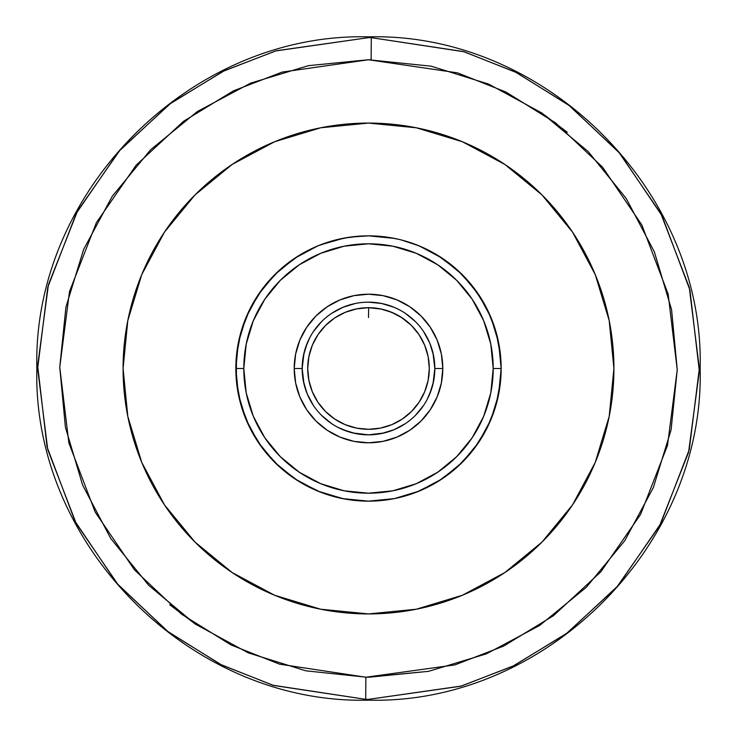 <?xml version="1.0" encoding="UTF-8"?>
<svg xmlns="http://www.w3.org/2000/svg" width="737" height="737" viewBox="0 0 737 737"><rect width="100%" height="100%" fill="white"/><g stroke="black" fill="none" stroke-linecap="round" stroke-linejoin="round"><path stroke-width="1.11" d="M371.126 59.771L371.31 37.661L463.407 51.553L515.329 72.014L568.365 104.838L618.61 151.914L660.822 213.546L689.27 287.448L699.349 368.509L689.242 449.662L660.656 523.767L618.15 585.62L567.453 632.843L513.901 665.686L461.463 686.027L368.5 699.349L368.5 700.15L368.5 699.349A330.849 330.849 0 0 1 365.69 699.339A330.849 330.849 0 0 0 368.5 699.349L460.708 686.239L512.805 666.22L566.117 633.848L616.758 587.196L659.495 525.932L688.57 452.269L699.339 371.301L689.924 290.065L661.964 215.72L619.983 153.508L569.692 105.852L516.416 72.558L464.153 51.774L371.31 37.661A330.849 330.849 0 0 0 368.5 37.651L368.5 36.85L368.5 37.651L276.292 50.761L224.195 70.78L170.883 103.152L120.242 149.804L77.505 211.068L48.43 284.731L37.661 365.699L47.076 446.935L75.036 521.28L117.017 583.492L167.308 631.148L220.584 664.442L272.847 685.226L365.69 699.339L365.874 677.229L454.895 664.903L503.675 646.082L553.533 615.653L600.821 571.848L640.591 514.408L667.501 445.452L677.239 369.808L668.137 294.081L641.816 224.914L602.534 167.133L555.624 122.932L506.024 92.079L457.41 72.834L368.5 59.761L431.145 66.183L488.769 84.147L541.796 112.982L588.2 151.582L626.21 198.474L654.364 251.861L671.591 309.715L677.239 369.808L671.085 429.855L653.36 487.562L624.755 540.709L586.348 587.278L539.622 625.483L486.346 653.866L428.575 671.343L366.722 677.239L305.855 670.817L248.231 652.853L195.204 624.018L148.8 585.418L110.79 538.526L82.636 485.139L65.409 427.285L59.761 367.192L65.915 307.145L83.64 249.438L112.245 196.291L150.652 149.722L197.378 111.517L250.654 83.134L308.425 65.657L368.5 59.761L282.105 72.097L233.325 90.918L183.467 121.347L136.179 165.152L96.409 222.592L69.499 291.548L59.761 367.192L68.863 442.919L95.184 512.086L134.466 569.867L181.376 614.068L230.976 644.921L279.59 664.166L365.874 677.229L365.69 699.339L273.593 685.447L221.671 664.986L168.635 632.162L118.39 585.086L76.178 523.454L47.73 449.552L37.651 368.491L47.758 287.338L76.344 213.233L118.85 151.38L169.547 104.157L223.099 71.314L275.537 50.973L368.5 37.651A330.849 330.849 0 0 1 371.31 37.661L371.126 59.771L368.5 59.761L370.665 59.761M428.133 380.366L429.303 368.5A60.803 60.803 0 0 1 368.5 429.303A60.803 60.803 0 0 1 307.697 368.5L308.867 380.366L312.322 391.771L317.942 402.282L325.505 411.495L334.718 419.058L345.229 424.678L356.634 428.133L368.5 429.303L380.366 428.133L391.771 424.678L402.282 419.058L411.495 411.495L419.058 402.282L424.678 391.771L428.133 380.366L429.303 368.5L428.133 356.634L424.678 345.229L419.058 334.718L411.495 325.505L401.214 317.242M355.778 236.448L368.5 235.84L350.029 237.13L335.335 240.05L343.027 238.309M347.781 311.336L355.612 309.079L365.441 307.771M349.955 310.599L345.017 312.414A60.803 60.803 0 0 1 345.211 312.331M337.187 316.376L338.651 315.528M339.794 314.902L337.85 315.989M360.798 308.186L359.785 308.324M335.427 240.032L317.758 245.928L294.8 258.199L274.698 274.698L258.199 294.8L245.937 317.73L238.392 342.622L235.84 368.5A132.66 132.66 0 0 1 368.5 235.84A132.66 132.66 0 0 1 501.16 368.5A132.66 132.66 0 0 0 368.5 235.84A132.66 132.66 0 0 0 235.84 368.5L243.8 368.5A124.7 124.7 0 0 1 368.5 243.8A124.7 124.7 0 0 1 493.2 368.5L501.16 368.5L498.608 342.622L491.063 317.73L478.801 294.8L462.302 274.698L442.2 258.199L419.27 245.937L401.573 240.032M398.477 239.276L386.925 237.13L374.986 235.997M361.987 235.997L355.75 236.457M432.997 383.986L434.83 368.5A66.33 66.33 0 0 1 368.5 434.83A66.33 66.33 0 0 1 302.17 368.5A66.33 66.33 0 0 0 368.5 434.83A66.33 66.33 0 0 0 434.83 368.5L442.79 368.5A74.29 74.29 0 0 1 368.5 442.79A74.29 74.29 0 0 1 294.21 368.5L302.17 368.5L304.003 383.986M123.079 368.5A245.421 245.421 0 0 1 368.5 123.079A245.421 245.421 0 0 1 613.921 368.5A245.421 245.421 0 0 1 368.5 613.921A245.421 245.421 0 0 1 123.079 368.5L127.796 320.623L141.762 274.579L164.443 232.155L194.964 194.964L232.155 164.443L274.579 141.762L320.623 127.796L368.5 123.079L416.377 127.796L462.421 141.762L504.845 164.443L542.036 194.964L572.557 232.155L595.238 274.579L609.204 320.623L613.921 368.5L609.204 416.377L595.238 462.421L572.557 504.845L542.036 542.036L504.845 572.557L462.421 595.238L416.377 609.204L368.5 613.921L320.623 609.204L274.579 595.238L232.155 572.557L194.964 542.036L164.443 504.845L141.762 462.421L127.796 416.377L123.079 368.5M541.225 112.595L567.232 132.218M428.621 671.333L368.822 677.239M195.775 624.405L169.768 604.782M308.379 65.667L368.168 59.761M372.729 442.67L376.589 442.347M386.907 440.477L392.775 438.708M402.319 434.646L407.469 431.744M416.727 425.009L419.491 422.531M419.565 422.458L420.21 421.84M434.848 401.914L435.88 399.795M439.759 389.505L440.763 385.737M440.781 385.654L441.048 384.484M441.048 352.516L440.781 351.346M440.763 351.263L439.759 347.495M435.88 337.205L434.848 335.086M420.21 315.16L419.565 314.542M419.491 314.469L416.727 311.991M407.469 305.256L402.319 302.354M334.681 302.354L329.531 305.256M320.273 311.991L317.509 314.469M317.435 314.542L316.79 315.16M302.152 335.086L301.12 337.205M297.241 347.495L296.237 351.263M296.219 351.346L295.952 352.516M295.952 384.484L296.219 385.654M296.237 385.737L297.241 389.505M301.12 399.795L302.152 401.914M316.79 421.84L317.435 422.458M317.509 422.531L320.273 425.009M329.531 431.744L334.681 434.646M344.225 438.708L347.256 439.685M347.293 439.694L350.093 440.477M360.411 442.347L364.308 442.67M243.8 368.5L246.195 344.17L253.288 320.779L264.813 299.222L280.327 280.327L299.222 264.813L320.779 253.288L344.17 246.195L368.5 243.8L392.83 246.195L416.221 253.288L437.778 264.813L456.673 280.327L472.187 299.222L483.712 320.779L490.805 344.17L493.2 368.5L490.805 392.83L483.712 416.221L472.187 437.778L456.673 456.673L437.778 472.187L416.221 483.712L392.83 490.805L368.5 493.2L344.17 490.805L320.779 483.712L299.222 472.187L280.327 456.673L264.813 437.778L253.288 416.221L246.195 392.83L243.8 368.5L235.84 368.5L238.392 394.378L245.937 419.27L258.199 442.2L274.698 462.302L294.8 478.801L317.73 491.063L342.622 498.608L368.5 501.16L394.378 498.608L419.27 491.063L442.2 478.801L462.302 462.302L478.801 442.2L491.063 419.27L498.608 394.378L501.16 368.5L493.2 368.5A124.7 124.7 0 0 1 368.5 493.2A124.7 124.7 0 0 1 243.8 368.5M304.003 353.014L302.17 368.5L294.21 368.5L295.638 382.991L299.867 396.93L306.73 409.772L315.97 421.03L327.228 430.27L340.07 437.133L354.009 441.362L368.5 442.79L382.991 441.362L396.93 437.133L409.772 430.27L421.03 421.03L430.27 409.772L437.133 396.93L441.362 382.991L442.79 368.5L441.362 354.009L437.133 340.07L430.27 327.228L421.03 315.97L409.772 306.73L396.93 299.867L382.991 295.638L368.5 294.21L354.009 295.638L340.07 299.867L327.228 306.73L315.97 315.97L306.73 327.228L299.867 340.07L295.638 354.009L294.21 368.5A74.29 74.29 0 0 1 368.5 294.21A74.29 74.29 0 0 1 442.79 368.5L434.83 368.5L432.997 353.014M309.66 337.878L305.238 348.546M427.34 399.122L431.762 388.454M337.878 427.34L348.546 431.762M353.014 432.997L368.5 434.83L383.986 432.997M434.83 368.5A66.33 66.33 0 0 0 368.5 302.17A66.33 66.33 0 0 0 302.17 368.5A66.33 66.33 0 0 1 368.5 302.17A66.33 66.33 0 0 1 434.83 368.5L433.559 381.444L429.782 393.88M399.859 239.599L397.888 239.138M397.013 238.945L395.898 238.696M394.378 238.392L368.509 235.84M341.102 238.696L339.923 238.954M339.112 239.138L337.141 239.599M235.84 368.5A132.66 132.66 0 0 0 368.5 501.16A132.66 132.66 0 0 0 501.16 368.5A132.66 132.66 0 0 1 368.5 501.16A132.66 132.66 0 0 1 235.84 368.5M313.345 331.65L321.599 321.599L313.345 331.65M405.35 313.345L415.401 321.599L405.35 313.345M423.655 405.35L415.401 415.401L423.655 405.35M331.65 423.655L321.599 415.401L331.65 423.655M394 313.299L398.385 315.547M402.282 317.942L391.771 312.322L380.366 308.867L368.5 307.697L356.634 308.867L345.229 312.322L334.718 317.942L325.505 325.505L317.942 334.718L312.322 345.229L308.867 356.634L307.697 368.5L308.867 380.366M405.35 423.655L393.88 429.782L381.444 433.559M368.5 434.83L355.556 433.559L343.12 429.782M313.345 405.35L307.218 393.88L303.441 381.444M302.17 368.5L303.441 355.556L307.218 343.12M331.65 313.345L343.12 307.218L355.556 303.441M368.5 302.17L381.444 303.441L393.88 307.218M423.655 331.65L429.782 343.12L433.559 355.556M308.867 356.634L307.697 368.5A60.803 60.803 0 0 1 368.5 307.697A60.803 60.803 0 0 1 429.303 368.5L428.133 356.634M312.331 345.211A60.803 60.803 0 0 1 317.933 334.745L312.322 345.229A60.803 60.803 0 0 0 307.697 368.5M334.718 419.058L345.229 424.678M356.634 428.133L368.5 429.303L380.366 428.133M419.058 402.282L424.678 391.771M391.946 237.931L399.113 239.424M373.447 307.9L370.849 307.744M381.619 309.135L379.315 308.665M380.347 308.867A60.803 60.803 0 0 0 368.5 307.697L381.379 309.079L392.084 312.46M401.665 317.536L401.011 317.122A60.803 60.803 0 0 0 399.085 315.952L396.018 314.275M394.129 313.363A60.803 60.803 0 0 0 392.001 312.424L391.854 312.359M391.752 312.322A60.803 60.803 0 0 0 388.215 310.986M396.045 314.294L387.063 310.599L381.379 309.079A60.803 60.803 0 0 0 380.375 308.867M381.379 309.079L368.5 307.697L361.895 308.057A60.803 60.803 0 0 0 356.653 308.867M356.625 308.867A60.803 60.803 0 0 0 345.248 312.322M342.889 313.354A60.803 60.803 0 0 0 334.745 317.933M334.699 317.96A60.803 60.803 0 0 0 317.96 334.699M361.895 308.057L355.63 309.079M341.056 314.248L342.254 313.649M355.612 309.079L349.964 310.59M368.5 317.536L368.657 307.697M499.142 345.432L493.164 323.138M483.417 302.225L470.206 283.33M453.826 266.923L445.111 260.198M393.263 238.171L391.531 237.858M344.142 238.097L320.586 244.795L312.295 248.332M301.396 254.062L295.684 257.609M278.964 270.608L262.446 288.803M249.613 309.651L240.879 332.295L249.769 309.337M236.402 356.303L236.337 357.03M236.42 380.872L240.962 405.009M249.852 427.847L251.787 431.56M261.838 447.368L262.768 448.621M274.588 462.191L279.259 466.659M298.771 481.353L320.65 492.233M344.188 498.912L353.778 500.34M392.968 498.885L368.5 501.16L392.757 498.921M394.488 498.59L416.423 492.205L423.987 488.999M438.432 481.224L458.027 466.392M474.49 448.28L487.249 427.635L474.306 448.529L457.834 466.576M496.047 404.963L498.332 395.751M499.769 387.653L500.57 380.965M500.616 356.515L496.185 332.498M487.415 309.687L474.554 288.812M438.57 255.859L457.981 270.562L438.414 255.757M416.506 244.831L414.774 244.168M398.726 239.332L392.959 238.115M344.068 238.106L320.641 244.776L330.591 241.377M298.688 255.693L279.12 270.47M262.639 288.545L257.849 295.325M253.519 302.327L249.769 309.319M236.42 356.146L236.393 380.633M240.907 404.806L249.788 427.718L240.944 404.926M262.75 448.603L274.394 461.998M279.185 466.595L298.559 481.224M320.457 492.15L324.575 493.679M415.751 492.463L416.451 492.187M438.34 481.289L440.588 479.87M457.843 466.558L461.491 463.112M465.683 458.801L474.333 448.483M487.231 427.681L495.301 407.487M496.065 404.926L500.58 380.882M500.432 354.617L496.047 332.028M487.111 309.079L485.886 306.703M474.186 288.324L457.788 270.387M438.322 255.702L434.342 253.335M417.345 245.163L416.414 244.795M392.858 238.097L390.868 237.738M360.421 236.089L344.197 238.088L320.586 244.795L344.013 238.115M298.549 255.785L278.991 270.59M262.519 288.711L249.677 309.512M240.833 332.433L240.391 334.054M236.384 356.505L236.411 380.845M262.685 448.511L264.859 451.302M277.729 465.25L279.139 466.549M320.494 492.169L344.004 498.875M416.58 492.141L428.538 486.798M438.377 481.27L457.769 466.632M496.102 404.77L497.632 398.883M500.377 382.918L500.598 380.697M497.005 335.547L496.112 332.24M487.304 309.466L474.453 288.664M428.796 250.331L416.7 244.905M300.641 254.514L298.835 255.601M282.722 267.301L279.351 270.258M262.833 288.296L249.907 309.043M241.017 331.797L236.448 355.796M236.374 380.439L240.861 404.641L239 397.28M249.714 427.561L262.565 448.354M273.86 461.463L279.083 466.493M298.706 481.316L320.577 492.196M392.895 498.894L394.074 498.673M416.423 492.205L438.303 481.307M486.917 428.298L487.231 427.663M500.607 380.642L496.13 404.696L500.616 380.541M500.57 356.035L496.075 332.12M495.319 329.577L487.277 309.42M474.379 288.563L469.93 282.999M458.654 271.179L457.824 270.424M457.852 270.442L437.363 255.113M416.322 244.758L415.419 244.417M394.516 238.42L392.812 238.088M344.179 238.088L341.765 238.558M298.752 255.656L279.295 270.313M274.311 275.085L262.768 288.37M236.393 356.422L236.411 380.78M249.364 426.852L240.888 404.751M262.501 448.262L266.039 452.767M298.411 481.132L320.3 492.095M457.999 466.42L474.425 448.372M479.64 440.938L487.277 427.589M500.589 356.201L496.093 332.184M487.258 309.383L474.407 288.609M422.605 247.374L416.23 244.721M279.028 270.553L277.471 271.999M250.534 307.817L249.705 309.457M240.888 332.24L236.402 356.266M236.19 378.164L236.411 380.743M262.593 448.391L279.212 466.613M320.844 492.307L344.262 498.931M385.073 500.119L391.467 499.161M413.77 493.2L417.639 491.726M434.701 483.463L436.995 482.109M453.614 470.261L456.94 467.378M459.151 465.36L469.985 453.928M483.334 434.922L484.393 433.061M499.152 391.476L499.612 388.712M368.5 700.15C191.334 704.738 32.271 545.749 36.85 368.5C32.271 191.27 191.307 32.271 368.5 36.85C545.693 32.271 704.729 191.27 700.15 368.5C704.729 545.749 545.666 704.738 368.5 700.15"/></g></svg>
